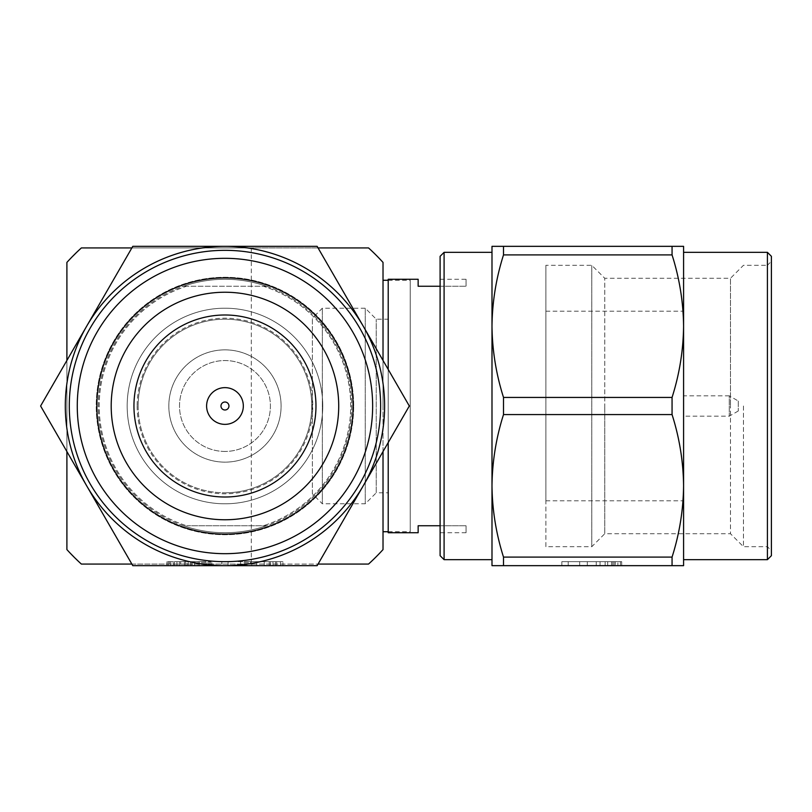 <?xml version="1.0" encoding="UTF-8"?>
<svg xmlns="http://www.w3.org/2000/svg" width="812" height="812" viewBox="0 0 812 812"><rect width="100%" height="100%" fill="white"/><g stroke="black" fill="none" stroke-linecap="round" stroke-linejoin="round"><path stroke-width="0.61" stroke-dasharray="4.06 3.04" d="M224.965 349.86A56.14 56.14 0 0 0 168.825 406A56.14 56.14 0 0 0 224.965 462.14A56.14 56.14 0 0 0 281.094 406A56.14 56.14 0 0 0 224.965 349.86A56.14 56.14 0 0 0 168.825 406A56.14 56.14 0 0 0 224.965 462.14A56.14 56.14 0 0 0 281.094 406A56.14 56.14 0 0 0 224.965 349.86M224.965 451.442A45.442 45.442 0 0 1 179.513 406A45.442 45.442 0 0 1 224.965 360.558A45.442 45.442 0 0 1 270.406 406A45.442 45.442 0 0 1 224.965 451.442A45.442 45.442 0 0 1 179.513 406A45.442 45.442 0 0 1 224.965 360.558A45.442 45.442 0 0 1 270.406 406A45.442 45.442 0 0 1 224.965 451.442M224.965 279.267A126.733 126.733 0 0 1 351.687 406A126.733 126.733 0 0 1 224.965 532.733A126.733 126.733 0 0 1 98.232 406A126.733 126.733 0 0 1 224.965 279.267A126.733 126.733 0 0 1 351.687 406A126.733 126.733 0 0 1 224.965 532.733A126.733 126.733 0 0 1 98.232 406A126.733 126.733 0 0 1 266.458 286.25L183.471 286.25A126.733 126.733 0 0 1 266.458 286.25L263.301 286.25A125.728 125.728 0 0 1 263.301 525.75A125.728 125.728 0 0 0 263.301 286.25L186.628 286.25A125.728 125.728 0 0 0 186.628 525.75A125.728 125.728 0 0 1 186.628 286.25L183.471 286.25A126.733 126.733 0 0 1 224.965 279.267M383.02 280.272L383.02 406L383.02 280.272M388.217 280.272L410.222 280.272L410.222 531.728L410.222 280.272M318.06 247.934L131.859 247.934M66.899 360.457L66.899 451.543M131.859 564.066L318.06 564.066M383.02 451.543L383.02 360.457M251.304 247.934L81.373 247.934L66.899 262.408L66.899 549.592L81.373 564.066L251.304 564.066L251.304 247.934L368.546 247.934A213.546 213.546 0 0 1 383.02 262.408L383.02 549.592A213.546 213.546 0 0 1 368.546 564.066L251.304 564.066M383.02 406L383.02 531.728L383.02 406M69.294 406A155.671 155.671 0 0 0 224.965 561.671A155.671 155.671 0 0 0 380.625 406A155.671 155.671 0 0 0 224.965 250.329A155.671 155.671 0 0 0 69.294 406M224.965 534.123A128.123 128.123 0 0 0 353.088 406A128.123 128.123 0 0 0 224.965 277.877A128.123 128.123 0 0 0 96.831 406A128.123 128.123 0 0 0 224.965 534.123M224.965 519.761A113.761 113.761 0 0 0 338.716 406A113.761 113.761 0 0 0 224.965 292.239A113.761 113.761 0 0 0 111.203 406A113.761 113.761 0 0 0 224.965 519.761M353.687 406A128.722 128.722 0 0 0 224.965 277.278A128.722 128.722 0 0 0 96.232 406A128.722 128.722 0 0 0 224.965 534.722A128.722 128.722 0 0 0 353.687 406A128.722 128.722 0 0 0 224.965 277.278A128.722 128.722 0 0 0 96.232 406A128.722 128.722 0 0 0 224.965 534.722A128.722 128.722 0 0 0 353.687 406M138.141 406A86.813 86.813 0 0 0 224.965 492.813A86.813 86.813 0 0 1 138.141 406A86.813 86.813 0 0 1 224.965 319.187A86.813 86.813 0 0 1 311.778 406A86.813 86.813 0 0 1 224.965 492.813A86.813 86.813 0 0 0 311.778 406A86.813 86.813 0 0 0 224.965 319.187A86.813 86.813 0 0 0 138.141 406M224.965 497.005A91.005 91.005 0 0 1 133.95 406A91.005 91.005 0 0 1 224.965 314.995A91.005 91.005 0 0 1 315.969 406A91.005 91.005 0 0 1 224.965 497.005M127.169 406A97.795 97.795 0 0 0 224.965 503.795A97.795 97.795 0 0 0 322.75 406A97.795 97.795 0 0 0 224.965 308.205A97.795 97.795 0 0 0 127.169 406A97.795 97.795 0 0 0 224.965 503.795A97.795 97.795 0 0 0 322.75 406A97.795 97.795 0 0 0 224.965 308.205A97.795 97.795 0 0 0 127.169 406M224.965 424.361A18.361 18.361 0 0 1 206.603 406A18.361 18.361 0 0 1 224.965 387.639A18.361 18.361 0 0 1 243.326 406A18.361 18.361 0 0 1 224.965 424.361M137.147 406A87.818 87.818 0 0 0 224.965 493.818A87.818 87.818 0 0 0 312.772 406A87.818 87.818 0 0 0 224.965 318.182A87.818 87.818 0 0 0 137.147 406M40.6 406L132.782 565.659L317.137 565.659L409.319 406L317.137 246.34L132.782 246.34L40.6 406M246.787 565.659L246.787 561.671L280.465 561.671L280.465 565.659L238.058 565.659L282.962 565.659L282.962 561.671L282.962 565.659M248.036 561.671L276.73 561.671L256.765 561.671L256.765 565.659L238.058 565.659L276.73 565.659L256.765 565.659L256.765 561.671L256.765 565.659L256.765 561.671L251.781 561.671L251.781 565.659L251.781 561.671L248.036 561.671L248.036 565.659M221.838 565.659L228.081 565.659L221.838 565.659L221.838 561.671L221.838 565.659M180.68 561.671L210.612 561.671L208.126 561.671L208.126 565.659L208.126 561.671L174.438 561.671L180.68 561.671L180.68 565.659L174.438 565.659L210.612 565.659L166.957 565.659L211.861 565.659L211.861 561.671L211.861 565.659M169.454 561.671L174.438 561.671L174.438 565.659L168.206 565.659L174.438 565.659L174.438 561.671L169.454 561.671L169.454 565.659M209.364 565.659L209.364 561.671L211.861 561.671L209.364 561.671L209.364 565.659L206.877 565.659L206.877 561.671M86.691 485.83A159.66 159.66 0 0 0 363.228 485.83A159.66 159.66 0 0 0 224.965 246.34A159.66 159.66 0 0 0 86.691 485.83M244.29 561.671L282.962 561.671L264.255 561.671L264.255 565.659L264.255 561.671L264.255 565.659L264.255 561.671L250.532 561.671L250.532 565.659L250.532 561.671L244.29 561.671L244.29 565.659M269.239 561.671L269.239 565.659L269.239 561.671M272.984 561.671L272.984 565.659L272.984 561.671M275.481 561.671L275.481 565.659L275.481 561.671M276.73 561.671L276.73 565.659L276.73 561.671M245.539 561.671L245.539 565.659M280.465 565.659L280.465 561.671L280.465 565.659L280.465 561.671L238.058 561.671L238.058 565.659M240.555 561.671L240.555 565.659M270.487 561.671L270.487 565.659L270.487 561.671M238.058 561.671L246.787 561.671M228.081 565.659L228.081 561.671L228.081 565.659M228.081 561.671L221.838 561.671L228.081 561.671M210.612 561.671L210.612 565.659L210.612 561.671M186.912 561.671L205.629 561.671L201.883 561.671L201.883 565.659L201.883 561.671L201.883 565.659L201.883 561.671L199.387 561.671L199.387 565.659L199.387 561.671L191.906 561.671L191.906 565.659L191.906 561.671L186.912 561.671L186.912 565.659M193.154 561.671L179.432 561.671L204.38 561.671L204.38 565.659L204.38 561.671L204.38 565.659L204.38 561.671L199.387 561.671L199.387 565.659L199.387 561.671L193.154 561.671L193.154 565.659M190.658 561.671L190.658 565.659M188.161 561.671L188.161 565.659M173.2 561.671L166.957 561.671L179.432 561.671L179.432 565.659L179.432 561.671L176.935 561.671L176.935 565.659L176.935 561.671L174.438 561.671L174.438 565.659L174.438 561.671L173.2 561.671L173.2 565.659M168.206 561.671L168.206 565.659L168.206 561.671M198.138 561.671L198.138 565.659M191.906 561.671L191.906 565.659M203.132 561.671L203.132 565.659M205.629 561.671L205.629 565.659L205.629 561.671M185.674 561.671L185.674 565.659M166.957 561.671L166.957 565.659M170.703 561.671L170.703 565.659M179.432 561.671L179.432 565.659M184.425 561.671L184.425 565.659M194.403 561.671L194.403 565.659M199.387 561.671L199.387 565.659M204.38 561.671L204.38 565.659M186.628 525.75L266.458 525.75A126.733 126.733 0 0 1 183.471 525.75A126.733 126.733 0 0 0 266.458 525.75L186.628 525.75M545.877 546.699L545.877 406L545.877 546.699L591.786 546.699L604.757 533.728L604.757 406L604.757 533.728L730.485 533.728L730.485 406L730.485 533.728L743.457 546.699L767.411 546.699L771.4 550.688L771.4 406L771.4 550.688M743.457 406L743.457 546.699L743.457 406M591.786 546.699L591.786 265.301L591.786 546.699M771.4 261.312L771.4 406L771.4 261.312L767.411 265.301L767.411 546.699L767.411 265.301L743.457 265.301L730.485 278.272L730.485 406L730.485 278.272L604.757 278.272L604.757 406L604.757 278.272L591.786 265.301L545.877 265.301L545.877 500.801L545.877 265.301M545.877 500.801L683.582 500.801L683.582 395.82L683.582 500.801M738.27 401.006L738.27 410.994L738.27 401.006L729.288 395.82L729.288 416.18L729.288 395.82L683.582 395.82M491.991 559.671L491.991 406L491.991 559.671M312.376 493.818L312.376 318.182L312.376 493.818L322.354 503.795L322.354 308.205L322.354 503.795L365.258 503.795L376.24 492.813L376.24 319.187L376.24 492.813L388.217 492.813L388.217 442.56M440.104 555.682L440.104 256.318M440.104 286.25L466.047 286.25L440.104 286.25L440.104 406L440.104 279.267L440.104 286.25L418.15 286.25L418.15 279.267M466.047 279.267L466.047 286.25L466.047 279.267L440.104 279.267M388.217 532.733L388.217 319.187L376.24 319.187L365.258 308.205L365.258 503.795L365.258 308.205L322.354 308.205L312.376 318.182M683.582 406L683.582 252.329L683.582 406M771.4 555.682L771.4 256.318M767.411 559.671L767.411 252.329M683.582 565.659L683.582 246.34L672.062 246.34L672.062 254.907C679.471 278.232 683.308 301.983 683.582 326.17C683.308 350.358 679.471 374.109 672.062 397.433L672.062 414.567C679.471 437.891 683.308 461.642 683.582 485.83C683.308 510.017 679.471 533.768 672.062 557.093L672.062 565.659L683.582 565.659M672.062 246.34L491.991 246.34L491.991 326.17C492.265 301.983 496.112 278.232 503.511 254.907L672.062 254.907M672.062 397.433L503.511 397.433C496.112 374.109 492.265 350.358 491.991 326.17L491.991 485.83C492.265 461.642 496.112 437.891 503.511 414.567L672.062 414.567M672.062 557.093L503.511 557.093C496.112 533.768 492.265 510.017 491.991 485.83L491.991 565.659L672.062 565.659M579.677 565.659L621.718 565.659L561.843 565.659L579.677 565.659L579.677 561.671L579.677 565.659L579.677 561.671L561.843 561.671L561.843 565.659L621.718 565.659L561.843 565.659L561.843 561.671L561.843 565.659L561.843 561.671L579.677 561.671L579.677 565.659M503.511 246.34L503.511 254.907M503.511 414.567L503.511 397.433M503.511 565.659L503.511 557.093M587.32 561.671L614.075 561.671L561.843 561.671L568.217 561.671L568.217 565.659L568.217 561.671L561.843 561.671L621.718 561.671L621.718 565.659L621.718 561.671L587.32 561.671L587.32 565.659L587.32 561.671L579.677 561.671L587.32 561.671L587.32 565.659L587.32 561.671L587.32 565.659L611.527 565.659L587.32 565.659M568.217 561.671L568.217 565.659M561.843 561.671L561.843 565.659L561.843 561.671M596.241 561.671L596.241 565.659M600.058 561.671L600.058 565.659L600.058 561.671M605.153 561.671L605.153 565.659L605.153 561.671M607.701 561.671L607.701 565.659L607.701 561.671M612.796 561.671L612.796 565.659L612.796 561.671L617.891 561.671L617.891 565.659L617.891 561.671L620.439 561.671L620.439 565.659L620.439 561.671L621.718 561.671L621.718 565.659L621.718 561.671L612.796 561.671M611.527 561.671L611.527 565.659M614.075 561.671L614.075 565.659L614.075 561.671L615.344 561.671L615.344 565.659L615.344 561.671L614.075 561.671M491.991 406L491.991 252.329L491.991 406M444.093 559.671L444.093 252.329M440.104 525.75L440.104 532.733L440.104 525.75L466.047 525.75L418.15 525.75L418.15 532.733M466.047 525.75L466.047 532.733L466.047 525.75M388.217 369.44L388.217 279.267M388.217 319.187L388.217 492.813M388.217 531.728L410.222 531.728M545.877 311.199L683.582 311.199M738.27 410.994L729.288 416.18L683.582 416.18M466.047 532.733L440.104 532.733"/><path stroke-width="1.22" d="M383.02 280.272L388.217 280.272M383.02 360.457L383.02 262.408A213.546 213.546 0 0 0 368.546 247.934L318.06 247.934M131.859 247.934L81.373 247.934A213.546 213.546 0 0 0 66.899 262.408L66.899 360.457M66.899 451.543L66.899 549.592A213.546 213.546 0 0 0 81.373 564.066L131.859 564.066M318.06 564.066L368.546 564.066A213.546 213.546 0 0 0 383.02 549.592L383.02 451.543M77.272 406A147.682 147.682 0 0 1 224.965 258.317A147.682 147.682 0 0 1 372.647 406A147.682 147.682 0 0 1 224.965 553.682A147.682 147.682 0 0 1 77.272 406M69.294 406A155.671 155.671 0 0 1 224.965 250.329A155.671 155.671 0 0 1 380.625 406A155.671 155.671 0 0 1 224.965 561.671A155.671 155.671 0 0 1 69.294 406M353.088 406A128.123 128.123 0 0 1 224.965 534.123A128.123 128.123 0 0 1 96.831 406A128.123 128.123 0 0 1 224.965 277.877A128.123 128.123 0 0 1 353.088 406M224.965 519.761A113.761 113.761 0 0 0 338.716 406A113.761 113.761 0 0 0 224.965 292.239A113.761 113.761 0 0 0 111.203 406A113.761 113.761 0 0 0 224.965 519.761M224.965 497.005A91.005 91.005 0 0 1 133.95 406A91.005 91.005 0 0 1 224.965 314.995A91.005 91.005 0 0 1 315.969 406A91.005 91.005 0 0 1 224.965 497.005M224.965 424.361A18.361 18.361 0 0 1 206.603 406A18.361 18.361 0 0 1 224.965 387.639A18.361 18.361 0 0 1 243.326 406A18.361 18.361 0 0 1 224.965 424.361M220.965 406A3.989 3.989 0 0 1 224.965 402.011A3.989 3.989 0 0 1 228.954 406A3.989 3.989 0 0 1 224.965 409.989A3.989 3.989 0 0 1 220.965 406M224.965 246.34A159.66 159.66 0 0 0 86.691 485.83A159.66 159.66 0 0 0 363.228 485.83A159.66 159.66 0 0 0 224.965 246.34L132.782 246.34L40.6 406L132.782 565.659L317.137 565.659L409.319 406L317.137 246.34L224.965 246.34M282.962 565.659L280.465 565.659M211.861 565.659L209.364 565.659M206.877 565.659L180.68 565.659M683.582 252.329L767.411 252.329L771.4 256.318L771.4 555.682L767.411 559.671L683.582 559.671M767.411 252.329L767.411 559.671M444.093 559.671L440.104 555.682L440.104 256.318L444.093 252.329L444.093 559.671L491.991 559.671M388.217 442.56L388.217 532.733L418.15 532.733L418.15 525.75L440.104 525.75M683.582 246.34L683.582 565.659L672.062 565.659L672.062 557.093C679.471 533.768 683.308 510.017 683.582 485.83C683.308 461.642 679.471 437.891 672.062 414.567L672.062 397.433C679.471 374.109 683.308 350.358 683.582 326.17C683.308 301.983 679.471 278.232 672.062 254.907L672.062 246.34L683.582 246.34M672.062 254.907L503.511 254.907C496.112 278.232 492.265 301.983 491.991 326.17C492.265 350.358 496.112 374.109 503.511 397.433L672.062 397.433M672.062 414.567L503.511 414.567C496.112 437.891 492.265 461.642 491.991 485.83C492.265 510.017 496.112 533.768 503.511 557.093L672.062 557.093M672.062 565.659L491.991 565.659L491.991 246.34L672.062 246.34M503.511 246.34L503.511 254.907M503.511 397.433L503.511 414.567M503.511 557.093L503.511 565.659M440.104 286.25L418.15 286.25L418.15 279.267L388.217 279.267L388.217 369.44M383.02 531.728L388.217 531.728M444.093 252.329L491.991 252.329"/></g></svg>
